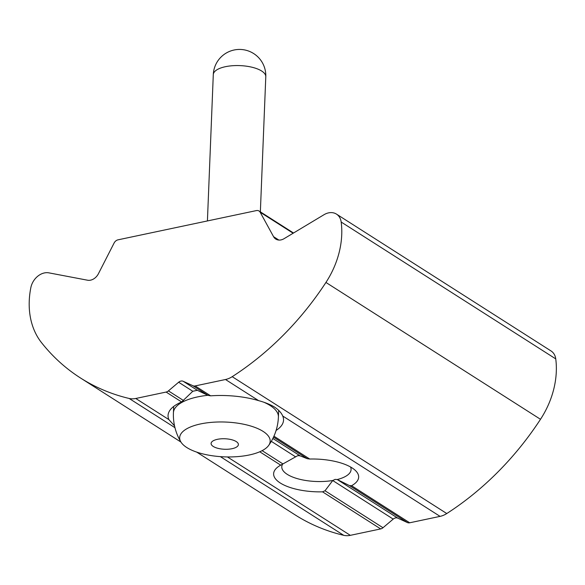 <?xml version="1.0" encoding="UTF-8"?>
<svg xmlns="http://www.w3.org/2000/svg" width="585" height="585" viewBox="0 0 585 585"><rect width="100%" height="100%" fill="white"/><g stroke="black" fill="none" stroke-linecap="round" stroke-linejoin="round"><path stroke-width="0.88" d="M174.535 425.873L168.875 419.606A57.791 22.223 2.3 0 1 168.056 415.489A57.791 22.223 2.3 0 1 181.642 401.968L192.787 391.27L197.342 390.305L207.989 395.358L210.658 395.833A57.791 22.223 2.3 0 1 258.607 400.637C264.998 402.378 270.299 404.52 274.504 407.058C278.643 409.829 281.385 412.813 282.723 416.015A57.791 22.223 2.3 0 1 283.542 420.125A57.791 22.223 2.3 0 1 276.091 430.458M337.245 479.546L349.464 485.594L351.563 485.704A42.551 16.358 -177.7 0 0 355.073 470.179A42.551 16.358 -177.7 0 0 309.736 459.028L307.33 458.72L300.083 455.839L297.823 455.62L280.727 465.163A42.551 16.358 -177.7 0 0 277.758 467.071A42.551 16.358 -177.7 0 0 281.999 484.022A42.551 16.358 -177.7 0 0 322.547 491.839L325.011 490.764L332.785 480.482L335.095 479.393L337.245 479.546A34.676 13.331 -177.7 0 0 351.08 469.558A34.676 13.331 -177.7 0 0 350.547 466.984M41.462 342.576A78.799 60.716 122.5 0 1 29.25 300.88A78.799 60.716 122.5 0 1 30.844 287.637A15.758 12.146 122.5 0 1 48.891 272.859L87.575 280.215A10.508 8.095 -57.5 0 0 98.441 273.692L114.075 243.075A5.25 4.051 122.5 0 1 118.002 239.835L256.405 210.585A5.25 4.051 122.5 0 1 259.031 211.002A5.25 4.051 122.5 0 1 260.142 212.194L273.561 236.676A10.508 8.095 -57.5 0 0 275.769 239.068A10.508 8.095 -57.5 0 0 284.083 238.673L324.017 214.702A15.758 12.146 122.5 0 1 336.485 214.117A15.758 12.146 122.5 0 1 341.179 222.037A78.799 60.716 122.5 0 1 325.933 282.445A260.574 200.772 122.5 0 1 232.201 376.681A21.016 16.19 122.5 0 1 225.496 379.511L195.127 385.932A5.25 4.051 122.5 0 1 192.882 385.72L183.193 381.281A5.25 4.051 -57.5 0 0 178.637 382.239L168.429 390.89A5.25 4.051 122.5 0 1 166.118 392.06L135.757 398.48A21.016 16.19 122.5 0 1 129.161 398.465A260.574 200.772 122.5 0 1 80.489 377.983A260.574 200.772 122.5 0 1 41.462 342.576M336.485 214.117L551.055 350.971A15.758 12.146 122.5 0 1 555.75 358.897A78.799 60.716 122.5 0 1 540.496 419.299A260.574 200.772 122.5 0 1 446.772 513.542A21.016 16.19 122.5 0 1 440.066 516.372L409.697 522.785A5.25 4.051 122.5 0 1 407.445 522.58L397.763 518.134A5.25 4.051 -57.5 0 0 393.208 519.1L382.999 527.743A5.25 4.051 122.5 0 1 380.689 528.92L350.327 535.341A21.016 16.19 122.5 0 1 343.731 535.326A260.574 200.772 122.5 0 1 295.059 514.844L196.699 452.11M282.665 464.015A34.676 13.331 -177.7 0 0 281.787 466.772A34.676 13.331 -177.7 0 0 332.785 480.482M232.084 448.695A13.66 5.25 -177.7 0 0 238.395 444.556A13.66 5.25 -177.7 0 0 236.252 441.58A13.66 5.25 -177.7 0 0 217.408 439.328A13.66 5.25 -177.7 0 0 211.097 443.459A13.66 5.25 -177.7 0 0 213.24 446.443A13.66 5.25 -177.7 0 0 232.084 448.695M263.082 431.386A45.294 17.411 2.3 0 1 268.632 445.478A45.294 17.411 2.3 0 1 231.806 456.914A45.294 17.411 2.3 0 1 186.769 447.518A45.294 17.411 2.3 0 1 180.882 441.953A45.294 17.411 2.3 0 1 207.309 422.801A45.294 17.411 2.3 0 1 263.082 431.386M183.193 381.281L197.342 390.305M192.882 385.72L207.989 395.358M166.118 392.06L181.642 401.968M168.429 390.89L183.536 400.528M262.131 450.655L282.877 463.89M259.747 451.781L280.727 465.163M227.411 456.943L350.327 535.341M135.757 398.48L168.875 419.606M129.161 398.465L174.959 427.679M220.362 456.636L343.731 535.326M271.308 441.346L295.557 456.819M272.866 438.472L300.12 455.854M178.637 382.239L192.787 391.27M195.127 385.932L210.658 395.833M273.941 436.198L309.736 459.028M273.509 437.149L307.33 458.72M225.496 379.511L258.607 400.637M282.723 416.015L440.066 516.372M232.201 376.681L446.772 513.542M325.011 490.764L382.999 527.743M332.748 480.541L393.208 519.1M349.464 485.594L407.445 522.58M351.563 485.704L409.697 522.785M337.311 479.576L397.763 518.134M322.547 491.839L380.689 528.92M325.933 282.445L540.496 419.299M341.179 222.037L555.75 358.897M273.561 236.676L278.87 240.062M260.142 212.194L293.136 233.239M173.679 406.451L173.423 412.791A52.533 20.197 2.3 0 1 197.679 396.893A52.533 20.197 2.3 0 1 207.872 395.299M264.325 402.436A52.533 20.197 2.3 0 1 270.175 405.544A52.533 20.197 2.3 0 1 278.409 417.01L278.672 410.341M213.291 74.646A26.267 26.267 0 0 1 253.663 53.557A26.267 26.267 0 0 1 265.787 76.752A26.267 10.099 -177.7 0 0 261.67 71.026A26.267 10.099 -177.7 0 0 225.422 66.697A26.267 10.099 -177.7 0 0 213.291 74.646L207.419 220.94M80.489 377.983L180.948 442.063M259.031 211.002L293.531 233.005M173.423 412.791A52.533 52.533 0 0 0 180.882 441.953M265.787 76.752L260.362 211.843M268.632 445.478A52.533 52.533 0 0 0 278.409 417.01"/></g></svg>
